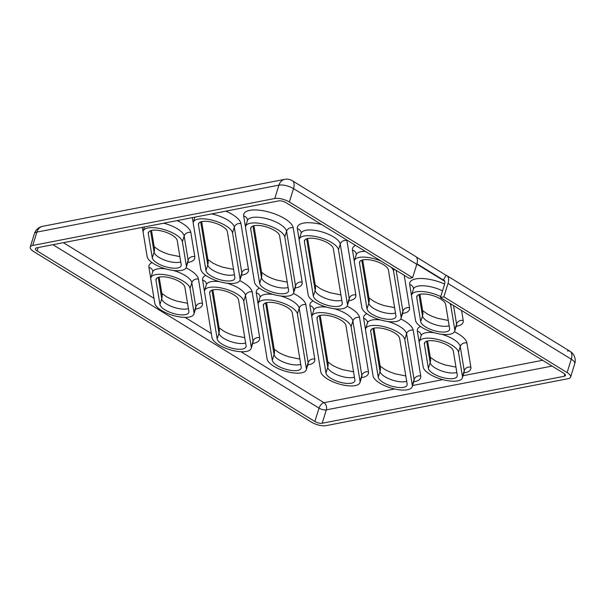 <?xml version="1.0" encoding="UTF-8"?>
<svg xmlns="http://www.w3.org/2000/svg" width="605" height="605" viewBox="0 0 605 605"><rect width="100%" height="100%" fill="white"/><g stroke="black" fill="none" stroke-linecap="round" stroke-linejoin="round"><path stroke-width="0.91" d="M446.112 275.313A10.769 5.664 121.6 0 1 446.838 275.63A10.769 5.664 121.6 0 1 448.002 283.488L443.836 296.858L440.432 297.524L444.599 284.146A5.385 2.836 -58.4 0 0 444.017 280.221A5.385 2.836 -58.4 0 0 443.352 280.002L446.112 275.313L416.248 256.966M416.792 264.325A10.769 5.664 -58.4 0 0 415.627 256.467L292.359 180.751A10.769 5.664 121.6 0 1 293.523 188.609L416.792 264.325L412.625 277.695L409.23 278.353L285.961 202.645A5.385 1.989 17.3 0 0 278.663 200.905L36.633 247.861A5.385 1.989 17.3 0 0 35.392 248.655A5.385 1.989 17.3 0 0 37.132 250.916L38.175 247.566M443.352 280.002L416.951 263.78M443.836 296.858L567.104 372.574A10.769 3.978 17.3 0 1 570.583 377.096A10.769 3.978 17.3 0 1 568.103 378.685L326.072 425.64A10.769 3.978 17.3 0 1 311.477 422.169L33.729 251.582A10.769 3.978 17.3 0 1 30.25 247.059A10.769 3.978 17.3 0 1 32.73 245.464L274.761 198.508A10.769 3.978 17.3 0 1 289.356 201.987L412.625 277.695M440.432 297.524L563.701 373.232A5.385 1.989 17.3 0 1 565.448 375.493A5.385 1.989 17.3 0 1 564.208 376.287L322.178 423.243A5.385 1.989 17.3 0 1 314.872 421.511L37.132 250.916M428.37 368.354A15.072 5.574 -162.7 0 0 442.489 377.497A15.072 5.574 -162.7 0 0 457.221 376.272A15.072 5.574 -162.7 0 0 457.282 375.229L453.311 351.029A15.072 5.574 -162.7 0 0 439.185 341.885A15.072 5.574 -162.7 0 0 424.46 343.111A15.072 5.574 -162.7 0 0 424.4 344.154L428.37 368.354L430.155 362.622A10.769 9.839 -9.3 0 0 430.458 358.425L427.591 340.955M370.714 331.389L378.238 377.187A15.072 5.574 -162.7 0 0 392.358 386.338A15.072 5.574 -162.7 0 0 407.082 385.105A15.072 5.574 -162.7 0 0 407.142 384.062L399.625 338.263A15.072 5.574 -162.7 0 0 385.506 329.112A15.072 5.574 -162.7 0 0 370.774 330.338A15.072 5.574 -162.7 0 0 370.714 331.389L371.319 329.445M325.966 373.058A15.072 5.574 -162.7 0 0 340.086 382.209A15.072 5.574 -162.7 0 0 354.817 380.984A15.072 5.574 -162.7 0 0 354.878 379.94L345.939 325.49A15.072 5.574 -162.7 0 0 331.82 316.347A15.072 5.574 -162.7 0 0 317.088 317.572A15.072 5.574 -162.7 0 0 317.028 318.616L325.966 373.058L327.751 367.326A10.769 9.839 -9.3 0 0 328.054 363.129L320.219 315.417M263.349 305.843L272.28 360.293A15.072 5.574 -162.7 0 0 286.407 369.436A15.072 5.574 -162.7 0 0 301.131 368.211A15.072 5.574 -162.7 0 0 301.192 367.167L292.253 312.724A15.072 5.574 -162.7 0 0 278.134 303.574A15.072 5.574 -162.7 0 0 263.409 304.799A15.072 5.574 -162.7 0 0 263.349 305.843L263.946 303.907M246.084 345.757L238.567 299.951A15.072 5.574 -162.7 0 0 224.447 290.808A15.072 5.574 -162.7 0 0 209.723 292.034A15.072 5.574 -162.7 0 0 209.663 293.077L217.18 338.883A15.072 5.574 -162.7 0 0 231.299 348.026A15.072 5.574 -162.7 0 0 246.023 346.801A15.072 5.574 -162.7 0 0 246.084 345.757M159.947 304.504A15.072 5.574 -162.7 0 0 174.066 313.655A15.072 5.574 -162.7 0 0 188.798 312.422A15.072 5.574 -162.7 0 0 188.858 311.378L184.88 287.186A15.072 5.574 -162.7 0 0 170.761 278.035A15.072 5.574 -162.7 0 0 156.037 279.26A15.072 5.574 -162.7 0 0 155.977 280.304L159.947 304.504L161.732 298.772A10.769 9.839 -9.3 0 0 162.034 294.575L159.168 277.105M148.316 233.643L152.286 257.836A15.072 5.574 -162.7 0 0 166.405 266.987A15.072 5.574 -162.7 0 0 181.137 265.761A15.072 5.574 -162.7 0 0 181.197 264.71L177.22 240.518A15.072 5.574 -162.7 0 0 163.1 231.367A15.072 5.574 -162.7 0 0 148.376 232.592A15.072 5.574 -162.7 0 0 148.316 233.643L148.921 231.7M234.876 277.483L227.359 231.677A15.072 5.574 -162.7 0 0 213.24 222.534A15.072 5.574 -162.7 0 0 198.516 223.759A15.072 5.574 -162.7 0 0 198.455 224.803L205.972 270.609A15.072 5.574 -162.7 0 0 220.091 279.752A15.072 5.574 -162.7 0 0 234.816 278.527A15.072 5.574 -162.7 0 0 234.876 277.483M250.72 228.932L259.658 283.374A15.072 5.574 -162.7 0 0 273.778 292.525A15.072 5.574 -162.7 0 0 288.502 291.3A15.072 5.574 -162.7 0 0 288.562 290.256L279.623 235.806A15.072 5.574 -162.7 0 0 265.504 226.663A15.072 5.574 -162.7 0 0 250.78 227.888A15.072 5.574 -162.7 0 0 250.72 228.932L251.325 226.996M342.248 303.022L333.31 248.579A15.072 5.574 -162.7 0 0 319.19 239.429A15.072 5.574 -162.7 0 0 304.466 240.654A15.072 5.574 -162.7 0 0 304.406 241.705L313.345 296.148A15.072 5.574 -162.7 0 0 327.464 305.291A15.072 5.574 -162.7 0 0 342.188 304.065A15.072 5.574 -162.7 0 0 342.248 303.022M395.935 315.795L388.418 269.989A15.072 5.574 -162.7 0 0 374.298 260.838A15.072 5.574 -162.7 0 0 359.567 262.071A15.072 5.574 -162.7 0 0 359.506 263.115L367.023 308.913A15.072 5.574 -162.7 0 0 381.15 318.064A15.072 5.574 -162.7 0 0 395.874 316.838A15.072 5.574 -162.7 0 0 395.935 315.795M449.621 328.56L445.651 304.36A15.072 5.574 -162.7 0 0 431.524 295.217A15.072 5.574 -162.7 0 0 416.8 296.442A15.072 5.574 -162.7 0 0 416.739 297.486L420.709 321.686A15.072 5.574 -162.7 0 0 434.829 330.829A15.072 5.574 -162.7 0 0 449.56 329.604A15.072 5.574 -162.7 0 0 449.621 328.56M404.783 339.488L412.308 385.294A20.457 7.562 17.3 0 1 412.224 386.708A20.457 7.562 17.3 0 1 392.237 388.372A20.457 7.562 17.3 0 1 373.073 375.962L365.556 330.156A20.457 7.562 17.3 0 1 365.639 328.742A20.457 7.562 17.3 0 1 385.619 327.078A20.457 7.562 17.3 0 1 404.783 339.488L406.568 333.756A5.385 4.916 170.7 0 1 413.223 330.209A25.841 9.551 -162.7 0 0 400.79 318.964M351.097 326.723L360.035 381.165A20.457 7.562 17.3 0 1 359.952 382.579A20.457 7.562 17.3 0 1 339.972 384.251A20.457 7.562 17.3 0 1 320.809 371.833L311.87 317.391A20.457 7.562 17.3 0 1 311.953 315.969A20.457 7.562 17.3 0 1 331.941 314.305A20.457 7.562 17.3 0 1 351.097 326.723L352.881 320.99A5.385 4.916 170.7 0 1 359.536 317.443A25.841 9.551 -162.7 0 0 347.104 306.198M267.123 359.06L258.184 304.618A20.457 7.562 17.3 0 1 258.267 303.203A20.457 7.562 17.3 0 1 278.255 301.532A20.457 7.562 17.3 0 1 297.418 313.95L306.349 368.392A20.457 7.562 17.3 0 1 306.274 369.814A20.457 7.562 17.3 0 1 286.286 371.478A20.457 7.562 17.3 0 1 267.123 359.06M243.732 301.177L251.249 346.983A20.457 7.562 17.3 0 1 251.166 348.404A20.457 7.562 17.3 0 1 231.178 350.068A20.457 7.562 17.3 0 1 212.015 337.651L204.498 291.852A20.457 7.562 17.3 0 1 204.581 290.43A20.457 7.562 17.3 0 1 224.568 288.766A20.457 7.562 17.3 0 1 243.732 301.177L245.517 295.452A5.385 4.916 170.7 0 1 252.164 291.897A25.841 9.551 -162.7 0 0 239.731 280.659M190.046 288.411L194.016 312.611A20.457 7.562 17.3 0 1 193.933 314.025A20.457 7.562 17.3 0 1 173.953 315.689A20.457 7.562 17.3 0 1 154.789 303.279L150.811 279.079A20.457 7.562 17.3 0 1 150.895 277.665A20.457 7.562 17.3 0 1 170.882 275.993A20.457 7.562 17.3 0 1 190.046 288.411L191.83 282.679A5.385 4.916 170.7 0 1 198.478 279.132A25.841 9.551 -162.7 0 0 186.045 267.886M182.385 241.743L186.355 265.943A20.457 7.562 17.3 0 1 186.272 267.357A20.457 7.562 17.3 0 1 166.284 269.021A20.457 7.562 17.3 0 1 147.128 256.611L143.151 232.411A20.457 7.562 17.3 0 1 143.234 230.997A20.457 7.562 17.3 0 1 163.221 229.333A20.457 7.562 17.3 0 1 182.385 241.743L184.17 236.01A5.385 4.916 170.7 0 1 190.817 232.464A25.841 9.551 -162.7 0 0 177.114 220.606M240.041 278.708A20.457 7.562 17.3 0 1 239.958 280.13A20.457 7.562 17.3 0 1 219.97 281.794A20.457 7.562 17.3 0 1 200.807 269.376L193.29 223.578A20.457 7.562 17.3 0 1 193.373 222.156A20.457 7.562 17.3 0 1 213.361 220.492A20.457 7.562 17.3 0 1 232.524 232.91L240.041 278.708L241.826 272.984A5.385 4.916 170.7 0 1 248.474 269.429L240.956 223.631A25.841 9.551 -162.7 0 0 225.862 211.153M293.727 291.481A20.457 7.562 17.3 0 1 293.644 292.896A20.457 7.562 17.3 0 1 273.657 294.567A20.457 7.562 17.3 0 1 254.493 282.149L245.554 227.707A20.457 7.562 17.3 0 1 245.638 226.285A20.457 7.562 17.3 0 1 265.625 224.621A20.457 7.562 17.3 0 1 284.789 237.039L293.727 291.481L295.512 285.749A5.385 4.916 170.7 0 1 302.16 282.202L293.221 227.76A25.841 9.551 -162.7 0 0 266.745 211.493A25.841 9.551 -162.7 0 0 243.671 215.97L245.509 227.2M338.475 249.804L347.414 304.247A20.457 7.562 17.3 0 1 347.33 305.669A20.457 7.562 17.3 0 1 327.343 307.332A20.457 7.562 17.3 0 1 308.179 294.915L299.241 240.472A20.457 7.562 17.3 0 1 299.324 239.058A20.457 7.562 17.3 0 1 319.311 237.394A20.457 7.562 17.3 0 1 338.475 249.804L340.26 244.072A5.385 4.916 170.7 0 1 346.907 240.525A25.841 9.551 -162.7 0 0 346.794 240.004M391.042 267.183A20.457 7.562 17.3 0 1 393.575 271.214L401.1 317.02A20.457 7.562 17.3 0 1 401.017 318.434A20.457 7.562 17.3 0 1 381.029 320.105A20.457 7.562 17.3 0 1 361.866 307.688L354.349 261.882A20.457 7.562 17.3 0 1 354.432 260.468A20.457 7.562 17.3 0 1 381.279 261.186M449.742 303.241A20.457 7.562 17.3 0 1 450.808 305.593L454.779 329.785A20.457 7.562 17.3 0 1 454.695 331.207A20.457 7.562 17.3 0 1 434.715 332.871A20.457 7.562 17.3 0 1 415.552 320.461L411.574 296.261A20.457 7.562 17.3 0 1 411.657 294.839A20.457 7.562 17.3 0 1 440.727 296.571M458.469 352.261L462.439 376.454A20.457 7.562 17.3 0 1 462.356 377.875A20.457 7.562 17.3 0 1 442.376 379.539A20.457 7.562 17.3 0 1 423.213 367.122L419.242 342.929A20.457 7.562 17.3 0 1 419.318 341.507A20.457 7.562 17.3 0 1 439.306 339.844A20.457 7.562 17.3 0 1 458.469 352.261L460.254 346.529A5.385 4.916 170.7 0 1 466.901 342.982A25.841 9.551 -162.7 0 0 454.476 331.737M567.104 372.574L571.271 359.204A10.769 5.664 -58.4 0 0 570.107 351.346L570.107 351.346A10.769 5.664 -58.4 0 0 567.445 350.968M448.002 283.488L571.271 359.204A10.769 3.978 17.3 0 1 574.75 363.718L574.75 363.718A10.769 10.769 0 0 0 570.107 351.346L446.838 275.63M42.645 226.315L42.645 226.315A10.769 8.243 79 0 0 36.897 232.093L278.928 185.138A10.769 8.243 -101 0 1 284.675 179.36L42.645 226.315A10.769 10.769 0 0 0 34.417 233.681L34.417 233.681A10.769 3.978 17.3 0 1 36.897 232.093L32.73 245.464M274.761 198.508L278.928 185.138A10.769 3.978 17.3 0 1 293.523 188.609L289.356 201.987M52.945 244.7L319.039 408.133A5.385 2.836 121.6 0 1 323.925 402.703A5.385 4.122 -101 0 1 326.337 409.872L552.055 366.078M314.872 421.511L319.039 408.133A5.385 1.989 -162.7 0 0 326.337 409.872L322.178 423.243M416.845 264.158L444.788 281.325M426.646 341.228L430.155 362.622A15.072 5.574 -162.7 0 0 441.03 370.729A15.072 5.574 -162.7 0 0 456.82 372.423M424.4 344.154L425.005 342.218M372.96 328.462L380.023 371.455A10.769 9.839 -9.3 0 0 380.318 367.258L373.905 328.19M378.238 377.187L380.023 371.455A15.072 5.574 -162.7 0 0 390.89 379.562A15.072 5.574 -162.7 0 0 406.681 381.256M319.274 315.689L327.751 367.326A15.072 5.574 -162.7 0 0 338.626 375.433A15.072 5.574 -162.7 0 0 354.417 377.127M317.028 318.616L317.633 316.68M265.595 302.923L274.065 354.56A10.769 9.839 -9.3 0 0 274.368 350.363L266.54 302.644M272.28 360.293L274.065 354.56A15.072 5.574 -162.7 0 0 284.94 362.667A15.072 5.574 -162.7 0 0 300.73 364.361M212.854 289.878L219.267 328.946A10.769 9.839 170.7 0 1 218.965 333.151A15.072 5.574 -162.7 0 0 229.832 341.258A15.072 5.574 -162.7 0 0 245.63 342.952M211.909 290.15L218.965 333.151L217.18 338.883M158.223 277.385L161.732 298.772A15.072 5.574 -162.7 0 0 172.599 306.879A15.072 5.574 -162.7 0 0 188.397 308.573M155.977 280.304L156.582 278.368M150.562 230.717L154.071 252.103A10.769 9.839 -9.3 0 0 154.373 247.906L151.507 230.445M152.286 257.836L154.071 252.103A15.072 5.574 -162.7 0 0 164.938 260.21A15.072 5.574 -162.7 0 0 180.736 261.904M201.646 221.604L208.059 260.679A10.769 9.839 170.7 0 1 207.757 264.877A15.072 5.574 -162.7 0 0 218.624 272.984A15.072 5.574 -162.7 0 0 234.422 274.678M200.701 221.876L207.757 264.877L205.972 270.609M252.966 226.005L261.443 277.642A10.769 9.839 -9.3 0 0 261.746 273.445L253.911 225.733M259.658 283.374L261.443 277.642A15.072 5.574 -162.7 0 0 272.31 285.749A15.072 5.574 -162.7 0 0 288.101 287.443M307.597 238.506L315.432 286.218A10.769 9.839 170.7 0 1 315.129 290.415A15.072 5.574 -162.7 0 0 325.997 298.522A15.072 5.574 -162.7 0 0 341.787 300.216M306.652 238.778L315.129 290.415L313.345 296.148M362.697 259.916L369.111 298.983A10.769 9.839 170.7 0 1 368.816 303.188A15.072 5.574 -162.7 0 0 379.683 311.288A15.072 5.574 -162.7 0 0 395.473 312.982M361.752 260.188L368.816 303.188L367.023 308.913M419.93 294.287L422.797 311.757A10.769 9.839 170.7 0 1 422.494 315.954A15.072 5.574 -162.7 0 0 433.369 324.061A15.072 5.574 -162.7 0 0 449.16 325.755M418.985 294.559L422.494 315.954L420.709 321.686M365.639 328.742L367.424 323.01A20.457 7.562 17.3 0 1 380.439 319.939M387.994 321.512A20.457 7.562 17.3 0 1 406.568 333.756L414.092 379.562A5.385 4.916 170.7 0 1 420.74 376.015L413.223 330.209M366.804 313.692A25.841 9.551 -162.7 0 0 363.666 318.419A5.385 4.916 170.7 0 1 367.492 322.329L367.424 323.01M363.666 318.419L365.511 329.649M413.76 381.778A25.841 9.551 -162.7 0 0 420.74 376.015M412.308 385.294L414.092 379.562A20.457 7.562 17.3 0 1 414.009 380.976L414.107 380.507M394.649 388.977L323.925 402.703L240.926 351.717M211.342 333.552L185.024 317.383M153.972 298.31L63.381 242.673M542.602 360.277L463.029 375.713M442.762 379.645L412.602 385.498M313.118 300.927A25.841 9.551 -162.7 0 0 309.979 305.654L311.825 316.884M361.495 377.649A25.841 9.551 -162.7 0 0 368.475 371.886L359.536 317.443M205.745 275.388A25.841 9.551 -162.7 0 0 202.607 280.115L204.452 291.345M252.701 343.466A25.841 9.551 -162.7 0 0 259.681 337.703L252.164 291.897M187.807 262.426A25.841 9.551 -162.7 0 0 194.787 256.664L190.817 232.464M142.357 227.351L143.105 231.904M295.179 287.965A25.841 9.551 -162.7 0 0 302.16 282.202M355.604 245.418A25.841 9.551 -162.7 0 0 352.458 250.152L354.303 261.383M402.552 313.503A25.841 9.551 -162.7 0 0 409.532 307.741L404.2 275.267M420.49 326.466A25.841 9.551 -162.7 0 0 417.352 331.192L419.189 342.422M463.899 372.937A25.841 9.551 -162.7 0 0 470.879 367.174L466.901 342.982M456.238 326.276A25.841 9.551 -162.7 0 0 463.218 320.506L461.577 310.501M444.63 284.048A25.841 9.551 -162.7 0 0 409.691 284.524L411.529 295.754M321.656 224.568A25.841 9.551 -162.7 0 0 297.35 228.735L299.195 239.966M348.866 300.738A25.841 9.551 -162.7 0 0 355.846 294.968L346.907 240.525M241.493 275.192A25.841 9.551 -162.7 0 0 248.474 269.429M192.352 217.649L193.245 223.071M152.059 262.615A25.841 9.551 -162.7 0 0 148.921 267.342L150.766 278.572M195.468 309.095A25.841 9.551 -162.7 0 0 202.456 303.332L198.478 279.132M307.809 364.875A25.841 9.551 -162.7 0 0 314.789 359.113L305.85 304.67A25.841 9.551 -162.7 0 0 293.417 293.425M259.432 288.154A25.841 9.551 -162.7 0 0 256.293 292.88L258.138 304.111M311.953 315.969L313.738 310.236A20.457 7.562 17.3 0 1 326.753 307.166M334.315 308.739A20.457 7.562 17.3 0 1 352.881 320.99L361.82 375.433A5.385 4.916 170.7 0 1 368.475 371.886M309.979 305.654A5.385 4.916 170.7 0 1 313.806 309.556L313.738 310.236M360.035 381.165L361.82 375.433A20.457 7.562 17.3 0 1 361.737 376.854L361.843 376.378M314.789 359.113A5.385 4.916 -9.3 0 0 308.142 362.667A20.457 7.562 17.3 0 1 308.058 364.081L308.157 363.613M258.267 303.203L260.12 296.79A5.385 4.916 -9.3 0 0 256.293 292.88M305.85 304.67A5.385 4.916 -9.3 0 0 299.203 308.217L308.142 362.667L306.349 368.392M260.052 297.471A20.457 7.562 17.3 0 1 273.067 294.401M280.629 295.974A20.457 7.562 17.3 0 1 299.203 308.217L297.418 313.95M204.581 290.43L206.365 284.698A20.457 7.562 17.3 0 1 219.381 281.627M226.943 283.201A20.457 7.562 17.3 0 1 245.517 295.452L253.034 341.25A5.385 4.916 170.7 0 1 259.681 337.703M202.607 280.115A5.385 4.916 170.7 0 1 206.434 284.017L206.365 284.698M251.249 346.983L253.034 341.25A20.457 7.562 17.3 0 1 252.951 342.672L253.056 342.203M150.895 277.665L152.679 271.932A20.457 7.562 17.3 0 1 165.694 268.862M173.257 270.427A20.457 7.562 17.3 0 1 191.83 282.679L195.801 306.879A5.385 4.916 170.7 0 1 202.456 303.332M148.921 267.342A5.385 4.916 170.7 0 1 152.747 271.252L152.679 271.932M194.016 312.611L195.801 306.879A20.457 7.562 17.3 0 1 195.718 308.293L195.823 307.824M163.592 223.23A20.457 7.562 17.3 0 1 184.17 236.01L188.14 260.21A5.385 4.916 170.7 0 1 194.787 256.664M186.355 265.943L188.14 260.21A20.457 7.562 17.3 0 1 188.057 261.625L188.163 261.156M240.956 223.631A5.385 4.916 -9.3 0 0 234.309 227.177L241.826 272.984A20.457 7.562 17.3 0 1 241.743 274.398L241.849 273.929M211.599 213.92A20.457 7.562 17.3 0 1 234.309 227.177L232.524 232.91M293.221 227.76A5.385 4.916 -9.3 0 0 286.573 231.307L295.512 285.749A20.457 7.562 17.3 0 1 295.429 287.171L295.535 286.694M245.638 226.285L247.422 220.553A20.457 7.562 17.3 0 1 267.41 218.889A20.457 7.562 17.3 0 1 286.573 231.307L284.789 237.039M243.671 215.97A5.385 4.916 170.7 0 1 247.49 219.872L247.422 220.553M299.324 239.058L301.108 233.326A20.457 7.562 17.3 0 1 321.096 231.662A20.457 7.562 17.3 0 1 340.26 244.072L349.198 298.522A5.385 4.916 170.7 0 1 355.846 294.968M297.35 228.735A5.385 4.916 170.7 0 1 301.177 232.645L301.108 233.326M347.414 304.247L349.198 298.522A20.457 7.562 17.3 0 1 349.115 299.936L349.214 299.467M354.432 260.468L356.216 254.735A20.457 7.562 17.3 0 1 365.307 251.377M352.458 250.152A5.385 4.916 170.7 0 1 356.284 254.055L356.216 254.735M396.154 270.329L402.885 311.288A5.385 4.916 170.7 0 1 409.532 307.741M401.1 317.02L402.885 311.288A20.457 7.562 17.3 0 1 402.801 312.709L402.9 312.24M393.575 271.214L394.226 269.142M453.531 305.563L456.563 324.061A5.385 4.916 170.7 0 1 463.218 320.506M454.779 329.785L456.563 324.061A20.457 7.562 17.3 0 1 456.48 325.475L456.586 325.006M411.657 294.839L413.442 289.107A20.457 7.562 17.3 0 1 442.512 290.846M409.691 284.524A5.385 4.916 170.7 0 1 413.51 288.426L413.442 289.107M450.808 305.593L451.254 304.164M419.318 341.507L421.11 335.775A20.457 7.562 17.3 0 1 434.125 332.705M441.68 334.278A20.457 7.562 17.3 0 1 460.254 346.529L464.224 370.721A5.385 4.916 170.7 0 1 470.879 367.174M417.352 331.192A5.385 4.916 170.7 0 1 421.171 335.094L421.11 335.775M462.439 376.454L464.224 370.721A20.457 7.562 17.3 0 1 464.141 372.143L464.247 371.674M564.208 376.287L564.873 374.132M416.739 297.486L417.344 295.55M359.506 263.115L360.111 261.171M304.406 241.705L305.011 239.762M198.455 224.803L199.06 222.867M209.663 293.077L210.268 291.134M430.268 357.26L435.26 360.822L439.684 362.97L445.091 364.936L455.951 367.122M380.129 366.101L385.12 369.663L389.552 371.803L394.952 373.777L405.811 375.955M327.865 361.971L332.856 365.533L337.28 367.681L342.687 369.647L353.547 371.825M274.178 349.198L279.17 352.76L283.594 354.908L289.001 356.874L299.861 359.06M219.078 327.789L224.062 331.351L228.493 333.499L233.893 335.465L244.753 337.651M161.845 293.417L166.836 296.979L171.26 299.12L176.66 301.093L187.527 303.271M154.184 246.749L159.175 250.311L163.6 252.459L168.999 254.425L179.867 256.603M207.87 259.515L212.854 263.077L217.286 265.224L222.685 267.191L233.545 269.376M261.557 272.288L266.54 275.85L270.972 277.998L276.372 279.964L287.231 282.142M315.235 285.061L320.226 288.615L324.658 290.763L330.058 292.729L340.918 294.915M368.921 297.826L373.913 301.388L378.344 303.536L383.744 305.502L394.604 307.68M422.608 310.599L427.599 314.154L432.023 316.302L437.43 318.268L448.29 320.453M306.274 369.814L308.058 364.081M143.234 230.997L144.497 226.935M239.958 280.13L241.743 274.398M293.644 292.896L295.429 287.171M454.695 331.207L456.48 325.475M292.359 180.751A10.769 10.769 0 0 0 284.675 179.36M570.583 377.096L574.75 363.718M193.933 314.025L195.718 308.293M251.166 348.404L252.951 342.672M359.952 382.579L361.737 376.854M412.224 386.708L414.009 380.976M462.356 377.875L464.141 372.143M193.373 222.156L194.931 217.15M401.017 318.434L402.801 312.709M347.33 305.669L349.115 299.936M186.272 267.357L188.057 261.625M30.25 247.059L34.417 233.681"/></g></svg>
